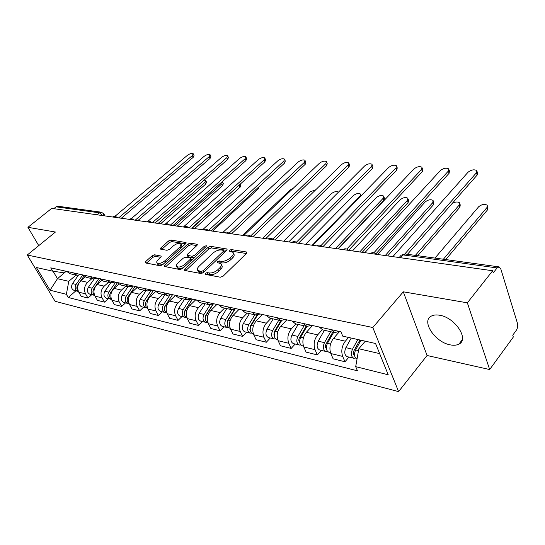 <?xml version="1.0" encoding="UTF-8"?>
<svg xmlns="http://www.w3.org/2000/svg" width="545" height="545" viewBox="0 0 545 545"><rect width="100%" height="100%" fill="white"/><g stroke="black" fill="none" stroke-linecap="round" stroke-linejoin="round"><path stroke-width="0.82" d="M205.322 273.311L205.37 274.38L220.33 277.221L223.089 276.199L246.49 253.425L246.837 252.199L246.32 251.96L231.278 249.576L229.418 250.271L229.159 251.116L233.001 252.328C233.791 253.343 233.403 254.644 231.829 256.245L229.908 258.098C227.129 260.462 224.261 261.532 221.29 261.3L219.376 260.973L217.496 261.668L217.23 262.547L221.011 263.78C221.822 264.836 221.413 266.192 219.792 267.847L217.823 269.741C214.989 272.153 212.094 273.222 209.13 272.963L207.216 272.609L205.322 273.311M450.163 344.849C453.699 345.571 456.615 345.326 458.917 344.113C469.531 339.419 455.014 317.463 439.638 315.248C436.279 314.649 433.52 314.921 431.361 316.08C420.91 320.991 434.951 342.233 450.163 344.849M154.637 254.801L152.144 255.741L145.617 261.607L145.161 262.826L160.046 265.769L162.601 264.809L185.661 243.704L186.07 242.552L171.021 240.038L168.555 240.972L160.877 247.88L160.441 249.045L160.823 249.222L167.008 250.284L169.515 249.338L173.344 245.863C176.573 243.458 179.169 242.784 181.138 243.853L180.02 246.96L164.849 260.823C161.593 263.276 158.977 263.957 157.008 262.867C156.395 262.036 156.797 260.953 158.207 259.604L160.755 257.288L161.197 256.089L154.637 254.801L155.448 256.354L152.954 257.288L146.428 263.18L145.617 261.607M403.293 291.813L427.076 355.497L489.669 369.544L467.351 302.822L403.293 291.813L372.8 327.518L27.25 255.019L55.427 232.034L27.931 227.313L51.727 208.381L492.673 270.756L493.3 272.772L497.108 267.936L403.021 254.897L401.236 255.155L400.493 256M467.351 302.822L492.673 270.756M184.878 269.005L184.455 270.272L184.884 270.484L200.785 273.508L203.476 272.507L226.781 250.278L227.156 249.072L210.67 246.313L208.081 247.287L184.878 269.005L185.681 270.64M179.945 269.55L164.365 266.464L164.808 265.224L187.882 244.058L190.409 243.111L197.324 244.337L196.922 245.502L187.65 254.086L187.242 255.292L192.031 256.252L194.626 255.278L204.293 246.265L206.412 245.741L206.139 246.565L182.568 268.569L179.945 269.55M489.669 369.544L513.329 337.035L512.75 335.182L516.326 330.277C517.648 328.151 518.036 325.862 517.484 323.423L500.773 268.842L499.084 266.893L497.108 267.936M427.076 355.497L398.593 391.61L55.086 301.29L27.25 255.019M27.931 227.313L38.756 245.638M53.778 208.674L56.108 206.821L58.077 206.262L101.384 212.216L99.381 212.816L56.108 206.821M339.249 331.415L334.732 332.593L331.203 329.643M339.59 331.489L333.438 338.479C329.929 343.207 329.057 348.228 330.808 353.535L342.682 356.423C340.945 351.062 341.831 345.986 345.339 341.197L348.589 337.45M342.682 356.423L344.985 361.764L348.97 357.084M319.247 327.007L322.79 329.943L334.732 332.593M330.808 353.535L333.124 358.821L344.985 361.764M311.474 325.297L306.944 326.414L303.381 323.512M321.366 350.387L317.374 354.918L315.044 349.692C313.266 344.46 314.138 339.521 317.64 334.875L322.218 329.766M292.059 321.019L295.628 323.9L306.944 326.414M312.503 325.522L306.358 332.293C302.857 336.885 301.998 341.769 303.783 346.954L306.127 352.131L317.374 354.918M285.137 319.499L280.6 320.555L277.017 317.708M295.165 344.038L291.187 348.425L288.816 343.309C287.017 338.193 287.869 333.383 291.364 328.873L295.901 323.962M266.273 315.344L269.864 318.171L280.6 320.555M286.786 319.861L280.648 326.428C277.16 330.876 276.315 335.638 278.127 340.707L280.505 345.775L291.187 348.425M260.135 313.988L255.591 314.996L252.001 312.196M270.272 337.995L266.301 342.253L263.909 337.246C262.084 332.246 262.922 327.552 266.403 323.178L270.926 318.409M241.789 309.948L245.386 312.728L255.591 314.996M262.336 314.472L256.218 320.848C252.737 325.174 251.913 329.814 253.745 334.773L256.143 339.733L266.301 342.253M236.36 308.749L231.823 309.71L228.219 306.958M246.585 332.252L242.627 336.388L240.216 331.483C238.376 326.584 239.194 322.006 242.661 317.755L247.171 313.123M218.511 304.819L222.115 307.557L231.823 309.71M239.057 309.349L232.967 315.541C229.5 319.745 228.689 324.275 230.542 329.125L232.953 333.99L242.627 336.388M213.722 303.769L209.198 304.682L205.594 301.978M224.022 326.775L220.078 330.795L217.659 325.992C215.8 321.196 216.603 316.734 220.057 312.592L224.547 308.095M196.343 299.941L199.954 302.625L209.198 304.682M216.876 304.464L210.813 310.486C207.366 314.574 206.569 318.995 208.428 323.744L210.861 328.506L220.078 330.795M192.153 299.014L187.637 299.886L184.033 297.229M202.502 321.557L198.578 325.46L196.146 320.753C194.279 316.059 195.062 311.699 198.496 307.673L202.965 303.299M175.218 295.288L178.821 297.931L187.637 299.886M195.716 299.798L189.68 305.656C186.254 309.642 185.477 313.961 187.344 318.614L189.776 323.28L198.578 325.46M171.573 294.484L167.077 295.315L163.473 292.699M181.955 316.577L178.052 320.371L175.613 315.759C173.739 311.161 174.509 306.896 177.922 302.979L182.364 298.715M155.059 290.846L158.656 293.442L167.077 295.315M175.354 295.485L169.495 301.051C166.096 304.928 165.333 309.151 167.206 313.716L169.645 318.294L178.052 320.371M151.912 290.151L147.436 290.948L143.846 288.373M162.321 311.808L158.438 315.514L155.999 310.984C154.119 306.474 154.875 302.312 158.261 298.49L162.676 294.341M135.8 286.602L139.391 289.157L147.436 290.948M155.632 291.589L150.209 296.65C146.823 300.431 146.074 304.553 147.961 309.029L150.4 313.518L158.438 315.514M133.116 286.009L128.661 286.772L125.078 284.238M143.533 307.251L139.677 310.861L137.238 306.419C135.351 301.998 136.093 297.924 139.459 294.198L143.846 290.151M117.386 282.548L120.963 285.062L128.661 286.772M136.829 287.787L131.747 292.433C128.388 296.119 127.653 300.159 129.54 304.546L131.985 308.954L139.677 310.861M115.124 282.051L110.696 282.78L107.127 280.287M125.541 302.891L121.712 306.406L119.273 302.046C117.386 297.706 118.115 293.721 121.453 290.083L125.813 286.139M99.762 278.665L103.325 281.138L110.696 282.78L104.899 291.2C103.264 294.545 103.795 296.902 106.493 298.272L111.398 299.294M118.864 284.088L114.069 288.4C110.737 291.997 110.015 295.949 111.902 300.254L114.341 304.58L121.712 306.406M97.889 278.25L93.481 278.951L89.932 276.499M108.298 298.708L104.497 302.134L102.058 297.856C100.171 293.598 100.886 289.695 104.204 286.145L108.53 282.296M82.874 274.946L86.423 277.385L93.481 278.951M101.697 280.484L97.119 284.531C93.815 288.046 93.106 291.909 94.987 296.133L97.426 300.384L104.497 302.134M81.362 274.612L76.988 275.286L73.452 272.868M91.751 294.695L87.983 298.04L85.545 293.837C83.664 289.661 84.366 285.839 87.656 282.371L91.948 278.611M66.681 271.376L70.21 273.774L76.988 275.286M85.272 276.983L80.858 280.818C77.581 284.252 76.886 288.039 78.766 292.188L81.198 296.357L87.983 298.04M365.259 341.19L358.814 348.766L379.647 353.61M53.056 271.212L57.484 278.699L68.772 281.329L66.374 294.307L50.038 290.219L36.399 267.513L52.688 271.158L50.74 267.868L340.891 331.776L342.75 336.142L375.553 343.493L388.217 374.783L355.701 366.649L358.814 348.766M66.374 294.307L68.261 297.488L357.472 370.818L355.701 366.649M372.8 327.518L398.593 391.61M66.197 271.274L57.484 278.699L50.038 290.219M65.7 271.165L63.785 272.8L52.688 271.158M68.772 281.329L76.028 275.068M75.871 290.839L68.261 297.488M206.603 274.612L208.033 274.258L209.941 274.619C212.911 274.884 215.806 273.815 218.627 271.403L217.823 269.741M221.406 264.604L221.808 265.435C222.619 266.491 222.217 267.847 220.596 269.509L218.627 271.403M233.396 253.153L233.778 253.977C234.568 254.992 234.18 256.3 232.613 257.901L230.692 259.754C227.919 262.118 225.051 263.18 222.081 262.956L218.831 262.928M246.395 253.514L232.054 251.218L230.808 251.49M226.693 250.366L211.446 247.927L208.858 248.895L185.695 270.62M201.125 271.465L203.006 270.763L223.457 251.299L223.716 250.455L221.393 249.978C218.504 249.78 215.691 250.829 212.959 253.125L199.007 266.307C197.345 267.97 196.915 269.325 197.712 270.381L201.125 271.465L201.943 273.106L202.808 273.004M224.574 252.383L223.797 250.625M198.155 271.267L198.53 272.023L199.967 272.732L199.15 271.09M201.943 273.106L199.967 272.732M164.808 265.224L165.612 266.825L188.659 245.632L187.882 244.058M196.834 245.591L191.186 244.685L188.659 245.632M187.93 256.675L192.828 257.853L194.34 257.581M177.874 263.14C176.471 264.502 176.09 265.613 176.73 266.471C178.801 267.629 181.499 266.941 184.823 264.414L190.246 259.359L190.655 258.132L190.225 257.928L185.865 257.165L183.284 258.132L177.874 263.14M177.275 267.554L177.554 268.072C178.91 269.087 181.049 268.814 183.985 267.248M191.567 260.169L190.764 258.35M160.734 257.308L155.448 256.354M157.566 263.937L157.832 264.441C159.031 265.361 161 265.136 163.745 263.76M181.969 247.083L181.403 244.378M185.572 243.785L171.804 241.585L169.338 242.511L161.729 249.378M359.877 339.985L353.869 350.898C353.003 353.037 353.215 354.488 354.502 355.238L354.529 355.245M357.82 339.521L352.479 349.209C350.673 353.664 351.116 356.682 353.787 358.256L355.517 358.045M351.218 338.043L345.877 347.662C344.079 352.09 344.522 355.088 347.199 356.655L353.787 358.256M360.463 340.114L358.617 342.274M443.385 259.236L486.992 207.495L487.257 205.247C484.634 203.782 481.773 204.286 478.673 206.753L434.978 258.078M360.967 340.23L355.619 349.951C353.821 354.413 354.257 357.438 356.927 359.019L357.023 359.039M487.577 206.303L487.659 209.702L445.762 259.563M477.079 171.573L477.468 172.86L477.161 175.047L407.462 254.297M404.84 253.943L476.459 172.745L476.773 170.565C474.13 169.216 471.221 169.767 468.039 172.234L392.85 256.634M332.743 332.15L325.869 344.304C325.038 346.239 325.202 347.635 326.366 348.487M330.672 331.694L324.459 342.648C322.674 346.974 323.124 349.917 325.821 351.47L327.45 351.327M324.411 330.304L318.205 341.184C316.42 345.482 316.877 348.405 319.581 349.958L325.821 351.47M332.641 334.153L329.779 337.396M415.351 255.38L459.231 205.022L459.558 202.794C457.582 201.507 455.061 201.807 451.982 203.68M333.656 332.355L327.443 343.343C325.651 347.683 326.101 350.633 328.798 352.193L330.454 352.595M459.857 203.755L460.239 204.954L459.925 207.182L417.756 255.714M306.161 326.244L299.307 338.05C298.524 339.78 298.633 341.116 299.655 342.042M304.083 325.781L297.89 336.422C296.112 340.625 296.582 343.5 299.3 345.04L300.833 344.944M298.135 324.459L291.957 335.032C290.178 339.208 290.649 342.069 293.367 343.602L299.3 345.04M304.812 330.032L302.468 332.6M385.206 255.557L432.737 202.665L433.112 200.458C430.761 199.17 428.111 199.674 425.155 201.991L377.569 254.474M306.91 326.407L300.717 337.083C298.939 341.306 299.409 344.181 302.121 345.721L303.422 346.041M433.398 201.33L433.813 202.57L433.445 204.777L387.631 255.898M449.032 169.808L449.455 171.137L449.094 173.296L375.887 253.868M373.877 252.791L448.378 171.048L448.739 168.889C446.253 167.622 443.453 168.18 440.346 170.558L364.83 252.676M422.293 168.126L422.75 169.488L422.334 171.627L348.602 250.353M346.784 249.072L421.598 169.427L422.014 167.295C419.664 166.102 416.973 166.661 413.934 168.964L338.2 248.908M280.913 320.623L274.087 332.103L274.292 335.897M278.822 320.16L272.657 330.508C270.892 334.603 271.376 337.409 274.101 338.929L275.559 338.867M273.168 318.907L267.016 329.187C265.252 333.254 265.735 336.047 268.467 337.559L274.101 338.929M278.447 325.91L276.574 327.913M359.741 251.953L407.422 200.41L407.837 198.23C405.616 197.011 403.062 197.522 400.166 199.763L352.458 250.925M281.561 320.685L275.348 331.135C273.576 335.243 274.06 338.057 276.785 339.576L277.766 339.814M408.116 199.02L408.559 200.301L408.144 202.481L362.187 252.301M256.981 315.119L250.094 326.448L250.169 330.025M254.787 314.819L248.663 324.881C246.912 328.873 247.403 331.612 250.135 333.111L251.518 333.09M249.412 313.627L243.288 323.628C241.544 327.586 242.034 330.318 244.773 331.81L250.135 333.111M253.439 321.836L251.981 323.349M335.441 248.513L383.203 198.251L383.666 196.098C381.561 194.953 379.095 195.464 376.261 197.631L328.485 247.532M257.553 315.058L251.218 325.481C249.467 329.48 249.957 332.232 252.689 333.731L253.377 333.901M383.932 196.82L384.409 198.128L383.946 200.281L337.9 248.861M234.33 309.669L227.251 321.066L227.21 324.404M231.904 309.73L225.814 319.534C224.077 323.417 224.581 326.094 227.313 327.579L228.628 327.579M226.781 308.593L220.698 318.334C218.961 322.19 219.465 324.861 222.203 326.339L227.313 327.579M229.67 317.817L228.593 318.907M312.224 245.23L360.02 196.186L360.531 194.061C358.528 192.978 356.137 193.489 353.371 195.594L305.575 244.289M234.813 309.526L228.253 320.099C226.516 323.996 227.013 326.687 229.752 328.165L230.167 328.267M396.76 166.525L397.244 167.921L396.787 170.033L322.892 246.742M320.971 245.57L396.031 167.88L396.494 165.769C394.273 164.651 391.678 165.203 388.714 167.438L312.864 245.325M372.358 165.006L372.875 166.423L372.364 168.507L298.422 243.281M296.357 242.266L371.601 166.402L372.112 164.317C370.007 163.262 367.5 163.82 364.598 165.98L288.734 241.912M349.018 163.555L349.563 164.992L349.004 167.049L275.089 239.977M272.868 239.132L348.228 164.992L348.786 162.928C346.784 161.933 344.365 162.485 341.524 164.583L265.715 238.655M212.884 304.233L205.479 315.937L205.322 319.023M210.132 304.812L204.034 314.424C202.311 318.212 202.822 320.841 205.56 322.299L206.807 322.32M205.199 303.79L199.15 313.286C197.433 317.047 197.944 319.663 200.683 321.114L205.56 322.299M207.059 313.872L206.33 314.588M338.411 192.187L338.35 192.113C336.449 191.084 334.139 191.595 331.428 193.639L283.659 241.19M213.279 304.028L206.357 314.969C204.634 318.771 205.145 321.4 207.883 322.865L208.061 322.906M326.666 162.172L327.232 163.623L326.639 165.66L252.819 236.83M250.428 236.148L325.849 163.636L326.448 161.599C324.548 160.666 322.211 161.211 319.431 163.248L243.738 235.542M192.405 299.069L184.694 311.038L184.435 313.859M189.428 299.995L183.249 309.56C181.546 313.252 182.057 315.821 184.796 317.265L185.981 317.299M184.591 299.212L178.59 308.463C176.887 312.142 177.404 314.697 180.136 316.134L184.796 317.265M185.518 310.003L185.102 310.405M315.8 189.721L310.371 191.765L262.67 238.22M192.542 299.103L185.47 310.078C183.767 313.75 184.271 316.318 186.969 317.79M305.248 160.85L305.834 162.308L305.2 164.317L231.53 233.819M228.975 233.301L304.396 162.335L305.036 160.332C303.231 159.447 300.963 159.992 298.244 161.967L222.735 232.572M172.493 294.688L164.835 306.365L164.488 308.865M169.72 295.274L163.398 304.907C161.708 308.511 162.226 311.025 164.958 312.449L166.089 312.503M164.897 294.831L158.942 303.858C157.253 307.448 157.771 309.948 160.502 311.372L164.958 312.449M293.258 188.243L290.158 189.96L242.552 235.379M172.54 294.695L165.517 305.404C163.861 308.831 164.297 311.331 166.825 312.891M284.694 159.583L285.301 161.054L284.633 163.037L211.174 230.937M208.476 230.555L283.822 161.095L284.497 159.113C282.78 158.275 280.586 158.813 277.916 160.734L202.645 229.731M146.087 301.528L145.426 304.09M150.972 290.621L144.411 300.452C142.736 303.981 143.26 306.44 145.978 307.85L147.061 307.905M146.053 290.642L140.147 299.457C138.471 302.959 138.995 305.411 141.72 306.815L145.978 307.85M153.404 290.478L146.435 300.929C144.834 304.137 145.208 306.556 147.566 308.184M264.965 158.37L265.592 159.849L264.884 161.804L191.677 228.178M188.986 227.803L264.073 159.896L264.781 157.948C263.14 157.151 261.007 157.689 258.398 159.556L183.399 227.006M127.632 297.659L127.203 299.403M133.137 286.016L126.229 296.194C124.573 299.641 125.105 302.053 127.816 303.442L128.852 303.51M128.007 286.629L122.148 295.24C120.493 298.667 121.024 301.065 123.735 302.448L127.816 303.442M135.085 286.445L128.177 296.65C126.624 299.648 126.937 301.991 129.124 303.674M258.93 186.792L258.276 188.856L212.598 231.141M246.006 157.212L246.647 158.69L245.911 160.618L172.997 225.535M170.312 225.16L245.087 158.752L245.836 156.824C244.269 156.068 242.198 156.606 239.637 158.418L165.401 224.009M109.92 294.164L109.817 294.586M115.663 282.167L108.816 292.113C107.174 295.479 107.706 297.849 110.41 299.219M192.106 228.239L240.154 184.224M117.475 282.664L110.683 292.549C109.177 295.356 109.436 297.611 111.459 299.328M240.297 184.094L240.815 185.239L240.093 187.208L194.579 228.593M227.776 156.102L228.43 157.573L227.66 159.481L155.08 223M152.402 222.626L226.836 157.648L227.612 155.747C226.114 155.032 224.104 155.557 221.59 157.328L148.008 221.25M98.904 278.475L92.119 288.203C90.49 291.493 91.022 293.816 93.713 295.165L94.558 295.254M94.135 279.067L88.358 287.324C86.737 290.601 87.268 292.91 89.959 294.259L93.713 295.165M174.788 225.793L221.788 183.869L222.537 181.941L222.224 181.71M100.341 279.381L93.904 288.618C92.452 291.234 92.657 293.414 94.517 295.152M222.694 182.282L223.334 183.679L222.585 185.613L177.254 226.141M210.227 155.032L210.901 156.504L210.097 158.384L137.871 220.568M135.208 220.194L209.273 156.585L210.077 154.705C208.646 154.031 206.691 154.555 204.218 156.279L131.141 218.749M82.813 274.932L76.089 284.442C74.474 287.671 75.012 289.947 77.69 291.282L78.357 291.371M78.269 275.429L72.478 283.598C70.87 286.806 71.409 289.075 74.086 290.403L77.69 291.282M158.125 223.436L204.913 182.364L205.69 180.463L204.068 180.123M83.957 276.131L80.183 281.472M78.862 283.346L77.799 284.844C76.409 287.29 76.559 289.381 78.255 291.125M205.84 180.777L206.494 182.173L205.71 184.081L160.584 223.784M193.332 154.01L194.02 155.475L193.189 157.328L121.344 218.232M118.694 217.857L192.358 155.563L193.196 153.71C191.82 153.07 189.919 153.588 187.487 155.264L114.852 216.419M94.987 296.133L102.058 297.856M111.902 300.254L119.273 302.046M129.54 304.546L137.238 306.419M147.961 309.029L155.999 310.984M167.206 313.716L175.613 315.759M187.344 318.614L196.146 320.753M208.428 323.744L217.659 325.992M230.542 329.125L240.216 331.483M253.745 334.773L263.909 337.246M278.127 340.707L288.816 343.309M303.783 346.954L315.044 349.692M78.766 292.188L85.545 293.837M80.858 280.818L87.656 282.371M97.119 284.531L104.204 286.145M114.069 288.4L121.453 290.083M131.747 292.433L139.459 294.198M150.209 296.65L158.261 298.49M169.495 301.051L177.922 302.979M189.68 305.656L198.496 307.673M210.813 310.486L220.057 312.592M232.967 315.541L242.661 317.755M256.218 320.848L266.403 323.178M280.648 326.428L291.364 328.873M306.358 332.293L317.64 334.875M333.438 338.479L345.339 341.197M400.52 257.724L403.021 254.897L405.064 253.97L401.236 255.155L399.144 257.526M96.996 214.791L99.381 212.816L102.746 215.602M101.384 212.216L103.863 213.892L103.162 215.657M209.941 274.619L209.13 272.963M220.596 269.509L219.792 267.847M220.166 262.622L219.376 260.973M222.081 262.956L221.29 261.3M230.692 259.754L229.908 258.098M232.613 257.901L231.829 256.245M232.054 251.218L231.278 249.576M246.81 253.03L246.32 251.96M208.033 274.258L207.216 272.609M208.858 248.895L208.081 247.287M211.446 247.927L210.67 246.313M227.142 249.842L226.672 248.847M203.748 272.255L203.006 270.763M224.159 252.778L223.457 251.299M191.186 244.685L190.409 243.111M197.324 245.018L196.888 244.133M188.461 257.09L187.664 255.496M192.828 257.853L192.031 256.252M195.314 256.668L194.626 255.278M204.968 247.655L204.293 246.265M185.532 265.803L184.823 264.414M190.941 260.755L190.246 259.359M161.225 256.702L160.809 255.905M165.53 262.131L164.849 260.823M180.674 248.268L180.02 246.96M161.647 249.365L160.877 247.88M169.338 242.511L168.555 240.972M171.804 241.585L171.021 240.038M186.077 243.199L185.654 242.355M152.954 257.288L152.144 255.741M354.488 354.202L353.433 353.95M352.479 349.209L345.877 347.662M358.487 350.619L355.619 349.951M487.659 209.702L486.992 207.495M476.459 172.745L477.161 175.047M326.326 347.478L325.447 347.274M324.459 342.648L318.205 341.184M330.522 344.065L327.443 343.343M459.925 207.182L459.231 205.022M299.614 341.109L298.898 340.938M297.89 336.422L291.957 335.032M303.449 337.723L300.717 337.083M433.445 204.777L432.737 202.665M448.378 171.048L449.094 173.296M421.598 169.427L422.334 171.627M274.258 335.059L273.685 334.923M272.657 330.508L267.016 329.187M277.759 331.701L275.348 331.135M408.144 202.481L407.422 200.41M250.141 329.303L249.705 329.2M248.663 324.881L243.288 323.628M253.343 325.978L251.218 325.481M383.946 200.281L383.203 198.251M225.814 319.534L220.698 318.334M230.106 320.535L228.253 320.099M360.218 196.697L360.02 196.186M396.031 167.88L396.787 170.033M371.601 166.402L372.364 168.507M348.228 164.992L349.004 167.049M204.034 314.424L199.15 313.286M207.972 315.351L206.357 314.969M325.849 163.636L326.639 165.66M183.249 309.56L178.59 308.463M186.86 310.405L185.47 310.078M304.396 162.335L305.2 164.317M163.398 304.907L158.942 303.858M166.702 305.677L165.517 305.404M283.822 161.095L284.633 163.037M144.411 300.452L140.147 299.457M147.436 301.167L146.435 300.929M264.073 159.896L264.884 161.804M126.229 296.194L122.148 295.24M129.002 296.841L128.177 296.65M258.276 188.856L257.819 187.821M245.087 158.752L245.911 160.618M108.816 292.113L104.899 291.2M111.344 292.706L110.683 292.549M240.093 187.208L239.296 185.429M226.836 157.648L227.66 159.481M92.119 288.203L88.358 287.324M94.421 288.741L93.904 288.618M222.585 185.613L221.788 183.869M209.273 156.585L210.097 158.384M76.089 284.442L72.478 283.598M78.18 284.933L77.799 284.844M205.71 184.081L204.913 182.364M192.358 155.563L193.189 157.328M458.917 344.113L462.242 339.794M376.288 254.29C374.51 252.478 372.514 252.199 370.3 253.445M348.623 250.38C346.886 248.615 344.944 248.336 342.791 249.555M322.34 246.66C320.651 244.937 318.757 244.671 316.659 245.856M297.332 243.125C295.683 241.442 293.837 241.183 291.786 242.341M273.515 239.759C271.907 238.117 270.102 237.858 268.099 238.989M250.802 236.544C249.228 234.943 247.464 234.691 245.509 235.794M229.125 233.478C227.585 231.911 225.855 231.666 223.941 232.742M208.408 230.549C206.896 229.016 205.199 228.777 203.326 229.827M188.59 227.742C187.105 226.243 185.443 226.012 183.604 227.04M169.611 225.058C168.16 223.593 166.532 223.361 164.726 224.37M151.428 222.489C149.998 221.045 148.397 220.82 146.625 221.808M133.981 220.016C132.578 218.606 131.004 218.388 129.26 219.349M117.23 217.653C115.853 216.27 114.307 216.052 112.59 216.992M103.986 214.117L104.953 215.915M405.064 253.97L499.084 266.893M198.53 272.023L197.712 270.381M188.039 256.886L187.242 255.292M177.554 268.072L176.73 266.471M157.832 264.441L157.008 262.867M361.158 195.73L360.776 194.715"/></g></svg>
